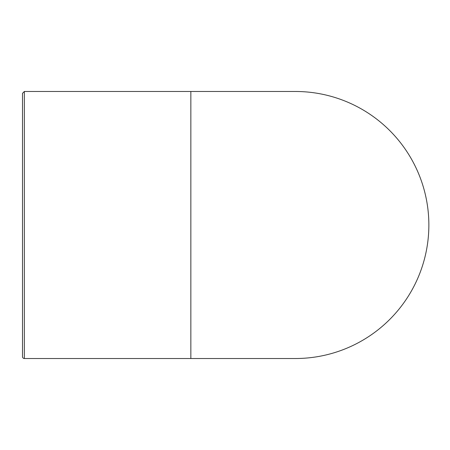 <?xml version="1.0" encoding="UTF-8"?>
<svg xmlns="http://www.w3.org/2000/svg" width="450" height="450" viewBox="0 0 450 450"><rect width="100%" height="100%" fill="white"/><g stroke="black" fill="none" stroke-linecap="round" stroke-linejoin="round"><path stroke-width="0.67" d="M295.341 358.521A133.521 133.521 0 0 0 428.861 225A133.521 133.521 0 0 0 295.341 91.479L190.851 91.479L190.851 358.521L295.341 358.521M24.356 91.479L24.356 358.521A1.856 1.856 0 0 1 22.5 356.659L22.5 93.341L24.356 91.479L190.851 91.479M24.356 358.521L190.851 358.521"/></g></svg>

